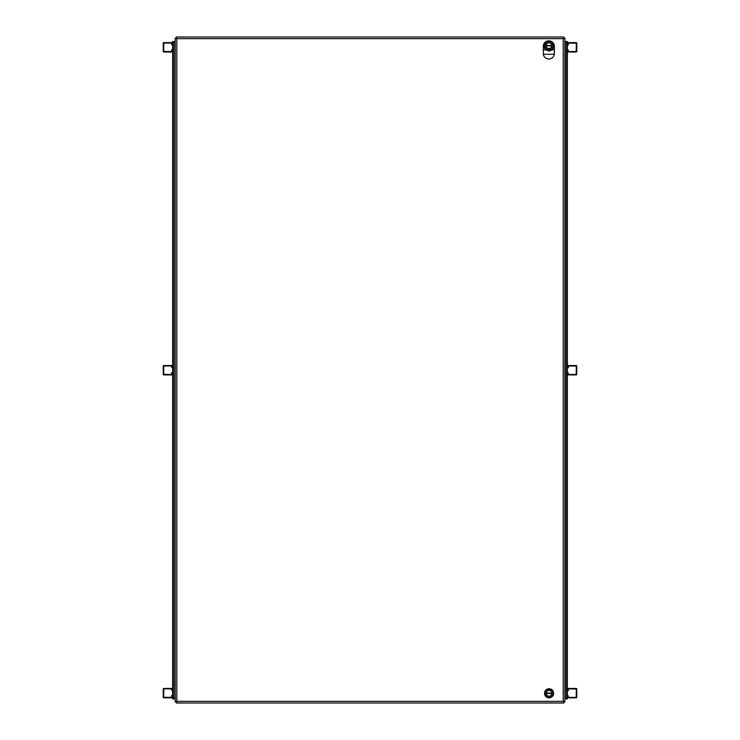 <?xml version="1.0" encoding="UTF-8"?>
<svg xmlns="http://www.w3.org/2000/svg" width="740" height="740" viewBox="0 0 740 740"><rect width="100%" height="100%" fill="white"/><g stroke="black" fill="none" stroke-linecap="round" stroke-linejoin="round"><path stroke-width="1.11" d="M172.069 42.624L163.799 42.624A0.555 0.555 0 0 0 163.244 43.179L163.244 51.449A0.555 0.555 0 0 0 163.799 51.994L172.069 51.994A0.555 0.555 0 0 0 172.624 51.449L172.624 50.394A0.555 0.555 0 0 0 172.069 49.839L171.551 49.839L172.069 51.56L163.688 51.449L163.799 43.059L172.069 43.059L172.179 44.224L171.551 44.344L172.069 44.779A0.555 0.555 0 0 0 172.624 44.224L172.624 43.179A0.555 0.555 0 0 0 172.069 42.624M163.799 697.82L172.069 697.82A0.555 0.555 0 0 0 172.624 697.265L172.624 696.211A0.555 0.555 0 0 0 172.069 695.655L171.551 695.655L172.069 697.376L163.688 697.265L163.799 688.875L172.069 688.875L172.179 690.041L171.551 690.161L172.069 690.596A0.555 0.555 0 0 0 172.624 690.041L172.624 688.995A0.555 0.555 0 0 0 172.069 688.441L163.799 688.441A0.555 0.555 0 0 0 163.244 688.995L163.244 697.265A0.555 0.555 0 0 0 163.799 697.82M576.201 688.441L567.932 688.441A0.555 0.555 0 0 0 567.377 688.995L567.377 690.041A0.555 0.555 0 0 0 567.932 690.596L568.449 690.596L567.932 688.875L576.312 688.995L576.201 697.376L567.932 697.376L567.821 696.211L568.449 696.1L567.932 695.655A0.555 0.555 0 0 0 567.377 696.211L567.377 697.265A0.555 0.555 0 0 0 567.932 697.82L576.201 697.82A0.555 0.555 0 0 0 576.756 697.265L576.756 688.995A0.555 0.555 0 0 0 576.201 688.441M567.932 51.994L576.201 51.994A0.555 0.555 0 0 0 576.756 51.449L576.756 43.179A0.555 0.555 0 0 0 576.201 42.624L567.932 42.624A0.555 0.555 0 0 0 567.377 43.179L567.377 44.224A0.555 0.555 0 0 0 567.932 44.779L568.449 44.779L567.932 43.059L576.312 43.179L576.201 51.56L567.932 51.56L567.821 50.394L568.449 50.283L567.932 49.839A0.555 0.555 0 0 0 567.377 50.394L567.377 51.449A0.555 0.555 0 0 0 567.932 51.994M172.069 365.532L163.799 365.532A0.555 0.555 0 0 0 163.244 366.087L163.244 374.357A0.555 0.555 0 0 0 163.799 374.903L172.069 374.903A0.555 0.555 0 0 0 172.624 374.357L172.624 373.302A0.555 0.555 0 0 0 172.069 372.747L171.551 372.747L172.069 374.468L163.688 374.357L163.799 365.967L172.069 365.967L172.179 367.132L171.551 367.253L172.069 367.688A0.555 0.555 0 0 0 172.624 367.132L172.624 366.087A0.555 0.555 0 0 0 172.069 365.532M576.201 365.532L567.932 365.532A0.555 0.555 0 0 0 567.377 366.087L567.377 367.132A0.555 0.555 0 0 0 567.932 367.688L568.449 367.688L567.932 365.967L576.312 366.087L576.201 374.468L567.932 374.468L567.821 373.302L568.449 373.191L567.932 372.747A0.555 0.555 0 0 0 567.377 373.302L567.377 374.357A0.555 0.555 0 0 0 567.932 374.903L576.201 374.903A0.555 0.555 0 0 0 576.756 374.357L576.756 366.087A0.555 0.555 0 0 0 576.201 365.532M548.83 50.949A4.597 4.597 0 0 0 551.827 49.839L548.83 50.949L545.843 49.839L543.299 49.839L543.299 46.444A5.532 5.532 0 0 1 548.83 40.82A5.532 5.532 0 0 1 554.371 46.352L554.316 54.288C553.77 56.989 552.105 58.571 549.339 59.043L548.062 59.006M554.371 49.839L551.827 49.839A4.597 4.597 0 0 0 552.919 44.243M543.299 49.839L543.354 54.288L554.316 54.288M548.331 59.043C545.565 58.571 543.9 56.989 543.354 54.288M545.75 42.948A4.597 4.597 0 0 0 545.843 49.839M566.137 698.893L567.377 698.893L567.377 41.542L566.137 41.542L566.137 698.893L564.879 698.893M564.879 41.542L566.137 41.542M567.377 368.418L567.377 372.017L567.377 368.418M173.863 41.542L172.624 41.542L172.624 698.893L173.863 698.893L173.863 41.542L175.195 41.542M175.195 698.893L173.863 698.893M563.778 702.352L563.232 701.354L176.842 701.354L176.842 38.647L563.223 38.647L563.223 701.354L564.879 701.899L564.879 38.101L563.232 38.647L563.778 37L176.287 37L176.842 38.647L175.195 38.101L175.195 701.899L176.842 701.354L176.287 703L563.778 703L564.232 701.899M563.778 37.648L563.232 38.647L564.232 38.101M175.843 38.101L176.842 38.647L176.287 37.648M176.287 702.352L176.842 701.354L175.843 701.899M549.062 697.848A4.542 4.542 0 0 1 544.52 693.297A4.542 4.542 0 0 1 549.062 688.755A4.542 4.542 0 0 1 553.613 693.297A4.542 4.542 0 0 1 549.062 697.848M549.062 697.496A4.2 4.2 0 0 1 544.871 693.297A4.2 4.2 0 0 1 549.062 689.107A4.2 4.2 0 0 1 553.261 693.297A4.2 4.2 0 0 1 549.062 697.496M549.062 696.275A2.979 2.979 0 0 0 552.04 693.297A2.979 2.979 0 0 0 549.062 690.327A2.979 2.979 0 0 0 546.092 693.297A2.979 2.979 0 0 0 549.062 696.275M551.92 693.528A2.858 2.858 0 0 1 549.062 696.164A2.858 2.858 0 0 1 546.212 693.528L551.92 693.528M546.212 693.075A2.858 2.858 0 0 1 549.062 690.438A2.858 2.858 0 0 1 551.92 693.075L546.212 693.075M553.428 46.481A4.542 4.542 0 0 1 548.96 50.191A4.542 4.542 0 0 1 544.483 44.872M548.96 49.848A4.2 4.2 0 0 1 544.76 45.649A4.2 4.2 0 0 1 548.96 41.449A4.2 4.2 0 0 1 553.159 45.649A4.2 4.2 0 0 1 548.96 49.848M548.96 48.627A2.979 2.979 0 0 0 551.938 45.649A2.979 2.979 0 0 0 548.96 42.67A2.979 2.979 0 0 0 545.981 45.649A2.979 2.979 0 0 0 548.96 48.627M551.809 45.88A2.858 2.858 0 0 1 548.96 48.507A2.858 2.858 0 0 1 546.111 45.88L551.809 45.88M546.111 45.418A2.858 2.858 0 0 1 548.96 42.791A2.858 2.858 0 0 1 551.809 45.418L546.111 45.418M548.368 59.043L549.302 59.043"/></g></svg>
